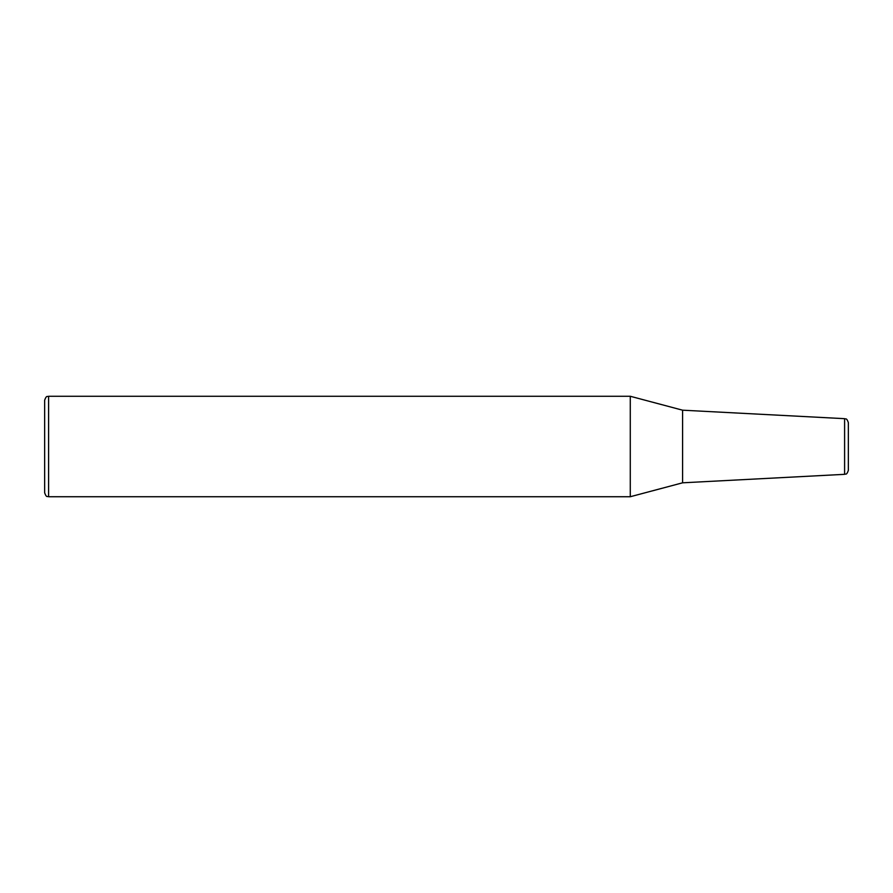 <?xml version="1.0" encoding="UTF-8"?>
<svg xmlns="http://www.w3.org/2000/svg" width="893" height="893" viewBox="0 0 893 893"><rect width="100%" height="100%" fill="white"/><g stroke="black" fill="none" stroke-linecap="round" stroke-linejoin="round"><path stroke-width="1.34" d="M48.602 396.269L630.279 396.269L630.279 496.731L48.602 496.731C47.429 495.972 46.536 498.182 44.65 492.78L44.65 400.22C46.536 394.818 47.429 397.028 48.602 396.269L48.602 496.731M682.587 482.812L844.599 474.328L844.599 418.672L682.587 410.188L682.587 482.812L630.279 496.731M844.599 418.672C845.671 419.453 846.519 417.321 848.35 422.623L848.35 470.377C846.519 475.679 845.671 473.547 844.599 474.328M848.35 446.5L848.35 465.621M682.587 410.188L630.279 396.269"/></g></svg>
